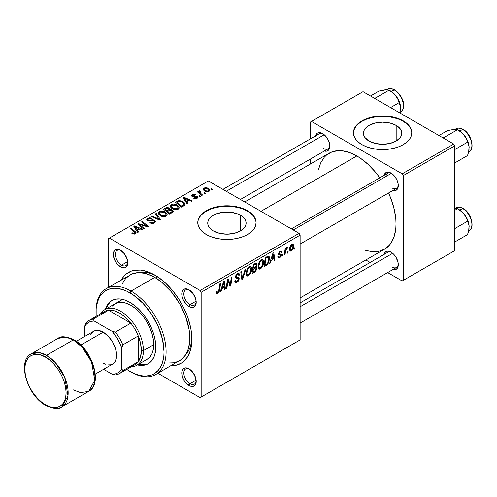 <?xml version="1.0" encoding="UTF-8"?>
<svg xmlns="http://www.w3.org/2000/svg" width="497" height="497" viewBox="0 0 497 497"><rect width="100%" height="100%" fill="white"/><g stroke="black" fill="none" stroke-linecap="round" stroke-linejoin="round"><path stroke-width="0.75" d="M396.177 125.393L396.177 141.061L389.952 143.465L382.609 144.304L375.266 143.465L369.041 141.061A19.19 11.077 180 0 1 363.419 133.227A19.19 11.077 180 0 1 375.266 122.995A19.19 11.077 180 0 1 396.177 125.393L400.333 128.99L401.427 131.065L401.8 133.227L401.427 135.389L400.333 137.47L396.177 141.061L396.177 125.393A19.19 11.077 180 0 1 401.8 133.227A19.19 11.077 180 0 1 389.952 143.465A19.19 11.077 180 0 1 369.041 141.061L364.879 137.47L363.792 135.389L363.419 133.227L363.792 131.065L364.879 128.99L369.041 125.393L375.266 122.995L382.609 122.15L389.952 122.995L396.177 125.393M411.764 132.991A29.161 16.836 0 0 0 403.229 121.324L403.229 120.846A29.161 16.836 180 0 1 411.771 132.755A29.161 16.836 180 0 1 393.767 148.305A29.161 16.836 180 0 1 361.99 144.658L366.407 146.752L371.452 148.305L376.919 149.262L382.609 149.591L388.3 149.262L393.767 148.305L398.811 146.752L403.229 144.658L406.857 142.105L409.553 139.197L411.212 136.035L411.771 132.755L411.212 129.469L409.553 126.306L406.857 123.399L403.229 120.846L398.811 118.752L393.767 117.199L388.3 116.242L382.609 115.913L376.919 116.242L371.452 117.199L366.407 118.752L361.99 120.846L358.362 123.399L355.666 126.306L354.007 129.469L353.448 132.755L354.007 136.035L355.666 139.197L358.362 142.105L361.99 144.658A29.161 16.836 180 0 1 353.448 132.755A29.161 16.836 180 0 1 371.452 117.199A29.161 16.836 180 0 1 403.229 120.846L403.229 121.324A29.161 16.836 0 0 0 371.638 117.627A29.161 16.836 0 0 0 353.448 132.991M213.356 230.943A19.19 11.077 180 0 1 207.74 223.11A19.19 11.077 180 0 1 219.587 212.878A19.19 11.077 180 0 1 240.492 215.276L240.492 230.943L234.267 233.348L226.924 234.186L219.587 233.348L213.356 230.943L210.97 229.266L209.2 227.353L208.106 225.271L207.74 223.11L208.106 220.948L209.2 218.873L210.97 216.953L213.356 215.276L216.27 213.896L223.184 212.244L230.67 212.244L237.585 213.896L240.492 215.276L242.884 216.953L244.654 218.873L245.748 220.948L246.114 223.11L245.748 225.271L244.654 227.353L240.492 230.943L240.492 215.276A19.19 11.077 180 0 1 246.114 223.11A19.19 11.077 180 0 1 234.267 233.348A19.19 11.077 180 0 1 213.356 230.943M256.085 222.873A29.161 16.836 0 0 0 247.549 211.206L247.549 210.728A29.161 16.836 180 0 1 256.085 222.631A29.161 16.836 180 0 1 238.088 238.187A29.161 16.836 180 0 1 206.305 234.541L210.728 236.634L215.766 238.187L221.24 239.144L226.924 239.467L232.615 239.144L238.088 238.187L243.126 236.634L247.549 234.541L251.171 231.987L253.868 229.08L255.526 225.918L256.085 222.631L255.526 219.351L253.868 216.189L251.171 213.281L247.549 210.728L243.126 208.634L238.088 207.081L232.615 206.125L226.924 205.795L221.24 206.125L215.766 207.081L210.728 208.634L206.305 210.728L202.683 213.281L199.987 216.189L198.328 219.351L197.769 222.631L198.328 225.918L199.987 229.08L202.683 231.987L206.305 234.541A29.161 16.836 180 0 1 197.769 222.631A29.161 16.836 180 0 1 215.766 207.081A29.161 16.836 180 0 1 247.549 210.728L247.549 211.206A29.161 16.836 0 0 0 215.959 207.51A29.161 16.836 0 0 0 197.769 222.873M189.519 369.159A8.747 5.051 -120 0 0 183.834 373.284A8.747 5.051 -120 0 0 190.016 383.709L188.984 385.492A10.207 5.896 60 0 1 181.772 372.992A10.207 5.896 60 0 1 188.984 368.83L186.226 367.867L183.884 368.32L182.983 369.066L181.908 371.452L182.318 376.502L183.884 380.106L186.226 383.268L190.394 386.15L192.998 386.405L194.986 385.256L196.066 382.876L195.656 377.819L192.998 372.545L188.984 368.83A10.207 5.896 60 0 1 196.203 381.329A10.207 5.896 60 0 1 188.984 385.492L190.016 383.709A8.747 5.051 60 0 1 184.3 375.999A8.747 5.051 60 0 1 185.642 368.991A8.747 5.051 60 0 1 189.519 369.159M121.063 250.587A8.747 5.051 -120 0 0 115.379 254.712A8.747 5.051 -120 0 0 121.56 265.137L120.529 266.92A10.207 5.896 60 0 1 113.31 254.421A10.207 5.896 60 0 1 120.529 250.252L117.764 249.295L115.422 249.749L114.527 250.494L113.446 252.874L113.446 256.129L115.422 261.534L117.764 264.69L121.933 267.572L124.536 267.833L126.53 266.684L127.195 265.628L127.741 262.751L127.195 259.248L124.536 253.973L120.529 250.252A10.207 5.896 60 0 1 127.741 262.751A10.207 5.896 60 0 1 120.529 266.92L121.56 265.137A8.747 5.051 60 0 1 115.844 257.427A8.747 5.051 60 0 1 117.186 250.413A8.747 5.051 60 0 1 121.063 250.587M189.519 290.111A8.747 5.051 -120 0 0 183.834 294.236A8.747 5.051 -120 0 0 190.016 304.661L188.984 306.444A10.207 5.896 60 0 1 181.772 293.944A10.207 5.896 60 0 1 188.984 289.776L187.58 289.124L184.977 288.869L182.983 290.018L181.908 292.398L181.908 295.653L182.983 299.275L186.226 304.214L188.984 306.444L191.749 307.407L192.998 307.357L194.091 306.953L195.656 305.152L196.203 302.275L195.656 298.772L192.998 293.497L188.984 289.776A10.207 5.896 60 0 1 196.203 302.275A10.207 5.896 60 0 1 188.984 306.444L190.016 304.661A8.747 5.051 60 0 1 184.3 296.951A8.747 5.051 60 0 1 185.642 289.937A8.747 5.051 60 0 1 189.519 290.111M127.679 261.602L121.56 265.137L127.679 261.602M196.141 380.174L190.016 383.709L196.141 380.174M196.141 301.126L190.016 304.661L196.141 301.126M291.379 228.893L387.722 173.273A8.747 5.051 60 0 1 391.599 173.441A8.747 5.051 -120 0 0 385.952 176.46M384.063 175.385A10.207 5.896 60 0 1 391.064 173.111L388.3 172.148L385.958 172.602L384.392 174.404L383.982 175.733M315.601 135.861A10.207 5.896 60 0 1 322.603 133.587L319.844 132.624L317.502 133.078L316.601 133.823L315.527 136.209M384.063 254.433A10.207 5.896 60 0 1 391.064 252.159L388.3 251.196L387.051 251.246L385.063 252.401L383.982 254.781M156.338 275.965A48.116 27.782 -120 0 0 138.371 272.629A48.116 27.782 60 0 1 156.338 275.965M121.343 279.923A52.489 30.305 60 0 1 154.76 275.015L151.119 273.12L143.981 270.641L140.552 270.076L134.134 270.331L131.208 271.151L126.064 274.12L123.896 276.245L121.343 279.923M244.723 201.956L329.132 153.225A55.409 31.988 -120 0 1 356.834 155.965L360.673 158.4L368.209 164.482L375.303 171.968L379.814 177.833A55.409 31.988 -120 0 0 356.834 155.965L260.95 211.324L356.834 155.965L349.192 152.424L341.843 150.753L338.364 150.647L331.977 151.883L326.548 155.021L324.255 157.263L320.64 162.997L318.565 169.427M365.22 250.239L371.824 251.656L375.303 251.768L378.602 251.389L384.535 249.19A55.409 31.988 -120 0 0 388.561 192.985L391.387 199.831L394.326 209.722L395.823 219.283L396.01 223.824L395.823 228.148L394.326 235.982L391.387 242.48L389.412 245.145L384.535 249.19L300.126 297.92M300.126 302.89L387.722 252.321A8.747 5.051 60 0 1 391.599 252.495M222.923 189.369L319.26 133.749A8.747 5.051 60 0 1 323.137 133.917M108.358 238.703L108.358 287.415L108.358 238.703L208.367 180.964L299.095 233.348L200.123 290.49L109.39 238.113L200.123 290.49L201.155 292.279L201.155 397.041L300.126 339.898L300.126 235.137L201.155 292.279L201.155 397.041L200.123 397.637L157.934 373.284L200.123 397.637L300.126 339.898L200.123 397.637L300.126 339.898L300.126 235.137L299.095 233.348L300.126 235.137L201.155 292.279L200.123 290.49L299.095 233.348L208.367 180.964L108.358 238.703M263.671 262.167L262.453 266.709L260.882 268.585L259.453 269.138L258.502 268.548L258.055 266.964L259.03 262.391L259.974 260.925L261.739 259.645L262.727 259.707L263.547 260.931L263.671 262.167L262.789 259.738L261.173 259.894L259.03 262.391L258.042 266.653L258.974 269.001L260.521 268.821L258.098 267.423L260.521 268.821C262.633 267.026 263.683 264.808 263.671 262.167L262.845 261.689L263.671 262.167M271.269 260.242L270.38 263.025L269.567 263.491L272.921 253.221L273.841 252.693L274.829 260.459L274.071 260.894L273.828 258.757L271.269 260.242L273.828 258.757L274.071 260.894L274.829 260.459L273.841 252.693L272.921 253.221L269.567 263.491L270.38 263.025L269.828 262.702L270.38 263.025L271.269 260.242L270.735 259.931L271.269 260.242M217.953 292.429L216.63 291.546L217.177 291.869L217.251 291.099L216.493 291.646L216.829 293.597L217.903 293.429L216.431 292.578L217.903 293.429L216.611 293.373L216.493 291.646L217.251 291.099L217.22 292.217L217.63 292.54L218.574 291.758L219.804 283.886L220.562 283.452L219.177 291.956L217.903 293.429L219.674 290.074L220.562 283.452L219.804 283.886L218.941 290.291L217.953 292.429L216.456 291.944M239.206 278.68L238.827 280.314L237.796 281.793L236.466 282.675L235.224 282.675L234.708 280.904L235.454 280.37L235.702 281.557L236.603 281.625L237.765 280.805L238.43 279.513L238.206 278.537L236.305 278.289L235.578 277.68L235.59 275.99L236.702 274.151L238.293 273.257L239.436 273.922L239.579 274.959L238.833 275.481L238.61 274.543L237.715 274.437L236.752 275.127L236.212 276.338L236.485 277.053L238.74 277.357L239.206 278.68L238.703 277.326L236.485 277.053L236.205 276.469L237.448 274.568L238.467 274.425L238.833 275.481L239.579 274.959L238.97 273.356L237.473 273.58L235.454 276.959L236.305 278.289L238.262 278.581L238.454 279.196L236.988 281.432L235.646 281.488L235.454 280.37L234.708 280.904L235.305 282.731L236.939 282.439L234.714 281.153L236.939 282.439L239.206 278.68L235.479 276.531L239.206 278.68M245.953 268.796L242.797 278.947L241.84 279.5L240.734 271.803L241.492 271.368L242.437 277.966L245.145 269.262L245.953 268.796L245.145 269.262L242.437 277.966L241.492 271.368L240.734 271.803L241.84 279.5L242.797 278.947L241.666 278.295L242.797 278.947L245.953 268.796M251.668 269.094L250.457 273.636L248.885 275.512L247.456 276.065L246.506 275.475L246.058 273.89L247.034 269.318L247.978 267.846L249.742 266.572L250.73 266.634L251.55 267.858L251.668 269.094L250.792 266.665L249.177 266.821L247.034 269.318L246.046 273.574L246.978 275.928L248.525 275.748L246.102 274.35L248.525 275.748C250.637 273.953 251.687 271.735 251.668 269.094L250.848 268.616L251.668 269.094M295.056 247.587L294.883 248.879L294.131 249.314L294.286 248.034L295.056 247.587L294.286 248.034L294.131 249.314L294.883 248.879L294.23 248.506L294.883 248.879L295.056 247.587M257.011 268.15L255.762 271.263L252.047 273.611L253.265 264.572L255.868 263.13L256.881 263.367L257.055 265.025L256.11 266.988L256.8 267.262L257.011 268.15L256.11 266.988L257.104 264.379L256.11 263.068L253.265 264.572L252.047 273.611L254.936 271.94L254.091 271.455L254.936 271.94L257.011 268.15L255.116 267.051L257.011 268.15M221.873 288.757L220.985 291.54L220.177 292.012L223.526 281.743L224.445 281.209L225.433 288.974L224.675 289.409L224.439 287.278L221.873 288.757L224.439 287.278L224.675 289.409L225.433 288.974L224.445 281.209L223.526 281.743L220.177 292.012L220.985 291.54L220.432 291.217L220.985 291.54L221.873 288.757L221.339 288.446L221.873 288.757M227.707 282.576L226.936 288.105L226.178 288.546L227.409 279.5L228.204 279.041L230.266 284.924L231.273 277.27L232.031 276.829L230.813 285.868L230.018 286.328L227.943 280.463L227.707 282.576L227.943 280.463L230.018 286.328L230.813 285.868L232.031 276.829L231.273 277.27L230.266 284.924L228.204 279.041L227.409 279.5L226.178 288.546L226.936 288.105L226.29 287.732L226.936 288.105L227.707 282.576L227.042 282.19L227.707 282.576M279.612 257.8L278.295 258.024L277.823 256.669L278.568 256.129L279.09 257.191L280.32 256.415L280.544 255.166L278.718 254.694L278.5 253.538L279.451 251.724L281.004 250.973L281.756 252.128L281.01 252.669L280.743 251.96L280.215 251.948L279.227 253.34L279.426 253.892L281.172 254.284L281.066 256.253L279.612 257.8L281.383 255.023L281.004 254.141L279.302 253.787L279.227 253.34L280.016 252.047L280.724 251.948L281.01 252.669L281.756 252.128L281.327 251.066L280.047 251.271L278.475 253.905L278.848 254.793L280.476 255.085L280.631 255.526L279.649 257.024L278.892 257.129L278.568 256.129L277.823 256.669L278.289 258.018L279.612 257.8L277.823 256.769L279.612 257.8M267.336 264.578L264.044 266.684L265.261 257.645L268.386 256.141L269.25 256.769L269.56 258.067L268.74 262.428L267.336 264.578L269.573 258.564L268.809 256.272L267.982 256.185L265.261 257.645L264.044 266.684L266.181 265.448L265.336 264.963L266.181 265.448L267.336 264.578L266.622 264.168L267.336 264.578M293.659 245.947L292.366 250.066L291.13 251.14L289.975 251.078L289.658 248.276L290.826 245.406L292.671 244.189L293.454 244.729L293.659 245.947L293.075 244.3L291.913 244.425C290.26 245.841 289.465 247.587 289.54 249.656L290.111 251.178L291.323 251.041L289.552 250.016L291.323 251.041C292.926 249.649 293.708 247.953 293.659 245.947L292.758 245.425L293.659 245.947M288.117 251.594L287.943 252.886L287.191 253.315L287.353 252.035L288.117 251.594L287.353 252.035L287.191 253.315L287.943 252.886L287.291 252.507L287.943 252.886L288.117 251.594M285.433 251.911L285.054 254.551L284.29 254.992L285.179 248.419L285.937 247.978L285.75 249.345L286.552 247.674L287.477 247.208L287.179 248.326L286.067 249.351L285.433 251.911L287.477 247.208L286.968 247.282L285.75 249.345L285.937 247.978L285.179 248.419L284.29 254.992L285.054 254.551L284.402 254.178L285.054 254.551L285.433 251.911L284.762 251.519L285.433 251.911M283.054 254.514L282.88 255.806L282.134 256.241L282.29 254.955L283.054 254.514L282.29 254.955L282.134 256.241L282.88 255.806L282.234 255.427L282.88 255.806L283.054 254.514M200.403 196.284L199.545 195.588L198.775 196.029L199.651 196.713L200.403 196.284L199.545 195.588L198.775 196.029L199.651 196.713L200.403 196.284M205.466 193.358L204.609 192.662L203.838 193.103L204.714 193.793L205.466 193.358L204.609 192.662L203.838 193.103L204.714 193.793L205.466 193.358M178.137 209.243L179.094 208.218L178.945 206.758L177.771 205.454L175.839 204.422L173.546 204.05L171.682 204.435L170.477 205.454L170.372 206.628L171.067 207.777L173.124 209.175L175.056 209.722L177.174 209.628L178.137 209.243L179.2 207.678L177.087 205.006C175.311 203.925 173.41 203.782 171.384 204.59L170.334 206.46L172.54 208.87C174.304 209.908 176.168 210.026 178.137 209.243M187.903 203.497L186.816 201.85L189.382 200.372L191.593 201.366L192.345 200.931L184.138 197.334L183.225 197.868L187.089 203.969L187.903 203.497L186.816 201.85L189.382 200.372L191.593 201.366L192.345 200.931L184.138 197.334L183.225 197.868L187.089 203.969L187.903 203.497M169.931 209.597L169.166 208.007L169.166 210.529L169.166 208.007L166.538 207.64L166.538 208.479L166.538 207.64L165.414 208.15L165.414 209.119L165.414 208.15L163.569 209.212L169.564 214.083L173.105 211.84L173.267 211.157L172.676 210.188L171.198 209.535L169.931 209.597L169.645 208.349L167.949 207.566L166.228 207.74L163.569 209.212L169.564 214.083L172.459 212.418L173.273 211.293L172.285 209.92L169.931 209.597L170.073 209.131M160.32 219.425L156.251 213.437L155.443 213.903L158.928 219.034L151.796 216.009L151.038 216.45L159.357 219.978L160.32 219.425L156.251 213.437L155.443 213.903L158.928 219.034L151.796 216.009L151.038 216.45L159.357 219.978L160.32 219.425M132.45 233.783L134.817 234.143L135.849 233.615L136.159 232.745L130.866 228.092L130.108 228.533L135.072 232.82L134.339 233.484L132.519 232.876L131.86 233.366L132.45 233.783L135.519 233.851L136.19 232.956L135.265 231.664L130.866 228.092L130.108 228.533L134.352 231.981L134.724 233.335L132.519 232.876L131.86 233.366L132.45 233.783M144.453 228.583L139.346 224.47L147.541 226.8L148.33 226.346L142.335 221.469L141.57 221.91L146.696 226.029L138.501 223.687L137.712 224.141L143.695 229.018L144.453 228.583L139.346 224.47L147.541 226.8L148.33 226.346L142.335 221.469L141.57 221.91L146.696 226.029L138.501 223.687L137.712 224.141L143.695 229.018L144.453 228.583M138.508 232.018L137.427 230.366L139.986 228.887L142.198 229.887L142.95 229.452L134.743 225.855L133.83 226.383L137.694 232.484L138.508 232.018L137.427 230.366L139.986 228.887L142.198 229.887L142.95 229.452L134.743 225.855L133.83 226.383L137.694 232.484L138.508 232.018M154.555 222.861L155.586 221.606L154.35 220.146L152.622 219.798L149.081 220.301L148 219.867L147.938 219.27L148.789 218.637L150.218 218.431L151.361 218.835L152.039 218.357L149.777 217.729L147.019 218.786L146.739 219.562L147.218 220.301L149.349 220.991L153.424 220.581L154.486 221.376L154.014 222.184L152.865 222.699L150.541 222.252L149.877 222.737L153.169 223.395L154.555 222.861L155.586 221.532L154.697 220.326L148.286 220.09L147.864 219.537L148.504 218.779L151.361 218.835L151.883 218.264L147.684 218.276L146.733 219.444L147.578 220.55L150.007 220.966L153.194 220.55L154.486 221.451L153.759 222.345L151.796 222.755L150.541 222.252L149.877 222.737C151.399 223.644 152.958 223.687 154.555 222.861M166.141 216.17L167.098 215.145L166.949 213.685L165.774 212.381L163.842 211.349L160.015 211.231L158.475 212.381L158.332 213.387L159.071 214.698L160.829 215.953L164.805 216.636L166.141 216.17L167.203 214.605L165.091 211.933C163.314 210.852 161.413 210.709 159.388 211.517L158.332 213.387L160.537 215.797C162.308 216.829 164.172 216.953 166.141 216.17M196.787 196.787L196.607 198.508L196.607 197.825L194.215 197.688L194.215 198.496L194.215 197.688L193.563 198.173L194.731 198.645L197.533 198.023L198.073 197.297L197.769 196.532L196.327 195.998L192.78 196.104L192.501 195.663L192.848 195.228L194.874 195.253L195.526 194.768L194.321 194.383L192.395 194.737L191.513 195.849L192.96 196.893L196.942 196.905L197.092 197.321L196.303 197.968L194.215 197.688L193.656 198.228L197.228 198.222L198.079 197.172L197.477 196.321L192.78 196.104L192.848 195.228L194.874 195.253L195.526 194.768L192.227 194.83L191.507 195.75L192.146 196.601L196.787 196.787L197.104 198.291M183.697 205.926L184.853 204.919L184.921 203.677L183.933 202.285L181.883 201.037L178.951 200.633L175.565 202.285L181.56 207.156L184.685 205.155L185.033 204.273L182.828 201.502L178.38 200.769L175.565 202.285L181.56 207.156L183.697 205.926M208.933 191.463L209.659 190.674L209.61 189.779L207.622 188.021L205.025 187.642L203.316 188.785L203.664 190.152L204.783 191.115L206.417 191.805L208.026 191.805L208.933 191.463L209.728 190.301L208.032 188.239L204.087 187.984L203.254 189.127L205.062 191.283L208.933 191.463M202.571 195.029L199.813 192.563L199.583 191.687L200.366 191.302L199.844 190.655L198.862 191.159L199.104 192.221L198.21 191.488L197.452 191.923L201.813 195.464L202.571 195.029L200.856 193.594L199.844 190.655L198.825 191.388L199.104 192.221L198.21 191.488L197.452 191.923L201.813 195.464L202.571 195.029M212.399 189.357L211.542 188.661L210.778 189.102L211.647 189.786L212.399 189.357L211.542 188.661L210.778 189.102L211.647 189.786L212.399 189.357M191.842 337.457A48.116 27.782 60 0 1 185.748 354.684A48.116 27.782 -120 0 0 191.842 337.457M310.439 122.038L310.439 138.843L310.439 122.038L363.021 91.678L453.749 144.062L402.197 173.826L311.47 121.442L402.197 173.826L403.229 175.609L403.229 280.376L454.78 250.612L454.78 145.845L403.229 175.609L403.229 280.376L402.197 280.967L387.648 272.567L402.197 280.967L454.78 250.612L402.197 280.967L454.78 250.612L454.78 145.845L453.749 144.062L454.78 145.845L403.229 175.609L402.197 173.826L453.749 144.062L363.021 91.678L310.439 122.038M310.439 159.046L310.439 164.016L310.439 159.046M370.147 262.466L365.842 259.981L370.147 262.466M392.468 269.48L395.072 269.734L397.066 268.585L398.14 266.206L398.14 262.956L396.165 257.545L393.823 254.389L391.064 252.159A10.207 5.896 60 0 1 398.277 264.659A10.207 5.896 60 0 1 392.81 269.585M324.013 150.908L326.616 151.163L328.604 150.013L329.685 147.634L329.685 144.379L328.604 140.757L326.616 137.302L322.603 133.587A10.207 5.896 60 0 1 329.822 146.087A10.207 5.896 60 0 1 324.348 151.013M392.468 190.432L395.072 190.686L397.066 189.537L398.14 187.158L398.14 183.902L397.066 180.281L395.072 176.826L391.064 173.111A10.207 5.896 60 0 1 398.277 185.611A10.207 5.896 60 0 1 392.81 190.537M398.259 184.977A8.747 5.051 60 0 1 396.469 188.425A8.747 5.051 60 0 1 392.096 187.99A8.747 5.051 -120 0 0 398.259 184.977M329.803 145.453A8.747 5.051 60 0 1 328.008 148.901A8.747 5.051 60 0 1 323.634 148.466A8.747 5.051 -120 0 0 329.803 145.453M398.259 264.031A8.747 5.051 60 0 1 396.469 267.473A8.747 5.051 60 0 1 392.096 267.038A8.747 5.051 -120 0 0 398.259 264.031M170.918 365.786L175.379 365.413L181.001 363.332L183.449 361.63L187.493 356.976L190.276 350.82L191.693 343.402L191.873 339.302L191.159 330.53L190.276 325.939L187.493 316.57L183.449 307.252L178.305 298.337L172.254 290.18L165.532 283.079L158.394 277.32L154.76 275.015A52.489 30.305 60 0 1 191.873 339.302A52.489 30.305 60 0 1 170.918 365.786M196.185 301.648A8.747 5.051 60 0 1 194.389 305.09A8.747 5.051 60 0 1 190.016 304.661A8.747 5.051 -120 0 0 196.185 301.648M196.185 380.696A8.747 5.051 60 0 1 194.389 384.144A8.747 5.051 60 0 1 190.016 383.709A8.747 5.051 -120 0 0 196.185 380.696M127.723 262.124A8.747 5.051 60 0 1 125.934 265.566A8.747 5.051 60 0 1 121.56 265.137A8.747 5.051 -120 0 0 127.723 262.124M255.526 219.823L253.868 216.667M251.171 213.76L247.549 211.206L243.126 209.113L238.088 207.553L232.615 206.597L226.924 206.274L221.24 206.597L215.766 207.553L210.728 209.113L206.305 211.206L202.683 213.76M199.987 216.667L198.328 219.823M411.212 129.941L409.553 126.785M406.857 123.877L403.229 121.324L398.811 119.23L393.767 117.671L388.3 116.714L382.609 116.391L376.919 116.714L371.452 117.671L366.407 119.23L361.99 121.324L358.362 123.877M355.666 126.785L354.007 129.941M138.501 224.787L138.501 223.687L138.501 224.787M142.204 225.358L142.204 224.687L142.204 225.358M144.894 226.085L144.894 225.433L144.894 226.085M146.696 226.57L146.696 226.029L146.696 226.57M142.335 222.538L142.335 221.469L142.335 222.538M139.346 225.47L139.346 224.47L139.346 225.47M140.825 226.675L140.825 225.595L140.825 226.675M134.743 227.831L134.743 225.855L134.743 227.831M137.427 232.062L137.427 230.366L137.427 232.062M136.992 229.645L135.849 227.831L135.849 229.571L135.849 227.831L134.973 226.632L134.973 228.191L134.973 226.632L139.036 228.465L139.036 229.434L139.036 228.465L136.992 229.645L136.992 231.378L136.992 229.645L134.973 226.632L139.036 228.465L136.992 229.645M132.519 233.82L132.519 232.876L132.519 233.82M133.078 234.075L133.078 233.279L133.078 234.075M134.724 234.168L134.724 233.335L134.724 234.168M135.072 234.062L135.072 232.857L134.724 233.335M130.866 229.148L130.866 228.092L130.866 229.148M135.265 233.981L135.265 231.664L135.265 233.981M150.541 223.072L150.541 222.252L150.541 223.072M150.765 223.165L150.765 222.395L150.765 223.165M151.796 223.439L151.796 222.755L151.796 223.439M153.759 223.228L153.759 222.345L153.759 223.228M147.684 220.606L147.684 218.276L147.684 220.606M148.286 220.848L148.286 220.09L148.286 220.848M149.212 220.991L149.212 220.295L149.212 220.991M151.256 220.78L151.256 219.985L151.256 220.78M154.697 222.774L154.697 220.326L154.697 222.774M151.796 216.767L151.796 216.009L151.796 216.767M156.791 218.885L156.791 218.09L156.791 218.885M158.928 219.792L158.928 219.034L158.928 219.792M156.251 215.114L156.251 213.437L156.251 215.114M158.307 213.07L158.332 213.387M159.388 214.996L159.388 211.517L159.388 214.996M165.091 212.896L165.091 211.933L165.091 212.896M159.481 213.362L160.419 211.908L162.867 211.759L164.544 212.492L165.905 213.903L166.035 214.828L165.352 215.655L165.352 216.512L165.352 215.655L162.718 215.928L160.357 214.716L159.481 213.362L160.208 212.02L164.265 212.325L166.073 214.542L165.352 215.655L161.326 215.387L161.326 216.183L161.326 215.387L159.481 213.362L159.481 215.077L159.462 213.145L159.462 215.064M172.285 212.511L172.285 209.92L172.285 212.511M166.899 210.865L165.029 209.343L165.029 210.399L165.029 209.343L166.315 208.603L168.446 208.46L169.042 209.28L169.042 210.598L169.042 209.28L168.116 210.156L168.116 211.132L168.116 210.156L166.899 210.865L166.899 211.921L166.899 210.865L165.029 209.343L167.178 208.224L168.582 208.541L168.924 209.535L166.899 210.865M169.042 210.598L169.042 209.28M169.626 213.076L167.601 211.43L167.601 212.486L167.601 211.43L169.191 210.511L171.515 210.343L172.13 211.157L171.732 212.834L171.732 211.815L171.03 212.262L171.03 213.238L171.03 212.262L169.626 213.076L169.626 214.052L169.626 213.076L167.601 211.43L170.142 210.107L171.776 210.517L171.887 211.666L169.626 213.076M192.227 196.644L192.227 194.83L192.227 196.644M192.78 196.104L192.848 195.228M193.283 196.93L193.283 196.303L193.283 196.93M194.364 196.843L194.364 196.216L194.364 196.843M196.147 196.613L196.147 195.992L196.147 196.613M197.477 198.067L197.477 196.321L197.477 198.067M184.138 199.316L184.138 197.334L184.138 199.316M186.816 203.54L186.816 201.85L186.816 203.54M186.387 201.123L185.244 199.316L185.244 201.055L185.244 199.316L184.368 198.117L184.368 199.67L184.368 198.117L188.431 199.943L188.431 200.918L188.431 199.943L186.387 201.123L186.387 202.863L186.387 201.123L184.368 198.117L188.431 199.943L186.387 201.123M177.367 202.223L177.367 201.248L177.367 202.223M178.38 201.645L178.38 200.769L178.38 201.645M182.828 202.447L182.828 201.502L182.828 202.447M181.622 206.149L177.025 202.416L177.025 203.472L177.025 202.416L179.187 201.31L182.032 201.912L183.896 204.118L182.585 205.596L182.585 206.566L182.585 205.596L181.622 206.149L181.622 207.125L181.622 206.149L177.025 202.416L179.734 201.235L182.722 202.366L183.685 203.428L183.84 204.466L181.622 206.149M170.303 206.143L170.334 206.46M171.384 208.069L171.384 204.59L171.384 208.069M177.087 205.969L177.087 205.006L177.087 205.969M171.477 206.435L172.416 204.988L174.863 204.832L176.541 205.565L177.901 206.976L178.032 207.901L177.348 208.728L177.348 209.585L177.348 208.728L174.714 209.001L172.353 207.789L171.477 206.435L172.204 205.093L176.261 205.398L178.069 207.616L177.348 208.728L173.323 208.46L173.323 209.256L173.323 208.46L171.477 206.435L171.477 208.15L171.465 206.218L171.465 208.137M204.087 190.6L204.087 187.984L204.087 190.6M208.032 189.227L208.032 188.239L208.032 189.227M205.727 190.805L204.242 189.09L204.714 188.382L207.28 188.674L208.715 190.407L208.286 191.736L208.286 191.078L205.727 190.805L205.727 191.606L205.727 190.805L204.286 189.338L204.385 188.667L205.174 188.214L207.28 188.674L208.709 190.295L207.659 191.283L205.727 190.805M204.609 193.706L204.609 192.662L204.609 193.706M198.21 192.544L198.21 191.488L198.21 192.544M199.104 193.271L199.104 192.221L199.104 193.271M199.142 193.302L199.142 190.842L199.142 193.302M199.844 191.413L199.844 190.655L199.844 191.413M199.552 193.631L199.819 191.42M200.856 194.687L200.856 193.594L200.856 194.687M199.545 196.632L199.545 195.588L199.545 196.632M211.542 189.705L211.542 188.661L211.542 189.705M256.651 263.143L256.11 263.068M255.359 263.367L257.104 264.379L255.359 263.367M255.582 266.678L256.11 266.988L255.582 266.678M256.595 267.075L256.11 266.988M253.501 268.007L253.88 265.187L253.234 264.814L253.88 265.187L255.166 264.447L254.327 263.957L255.166 264.447L256.092 264.168L256.359 264.845L255.943 266.249L253.501 268.007L252.855 267.628L253.501 268.007L255.88 266.342L256.353 265.013L256.104 264.174L253.88 265.187L253.501 268.007M252.948 272.114L253.358 269.063L252.712 268.691L253.358 269.063L254.949 268.144L254.104 267.659L254.949 268.144L256.011 267.852L256.266 268.56L255.091 270.834L252.948 272.114L252.296 271.741L252.948 272.114L255.626 270.306L256.203 269.076L256.067 267.889L253.358 269.063L252.948 272.114M246.798 273.182L247.624 269.616L247.052 269.287L247.624 269.616L249.152 267.808L248.419 267.386L250.283 267.715L250.923 269.436C250.966 271.486 250.184 273.257 248.581 274.742L247.438 274.835L246.798 273.182L246.077 272.772L246.798 273.182L247.494 274.866L249.14 274.307L250.712 271.182L250.904 268.983L250.513 267.895L249.357 267.709L247.941 269.07L246.798 273.182M241.25 275.388L242.188 275.928L241.25 275.388M241.548 277.45L242.437 277.966L241.548 277.45M234.708 280.948L235.646 281.488L234.708 280.948M234.708 281.01L235.646 281.488M235.491 277.382L237.206 278.37L235.491 277.382M235.758 277.972L236.305 278.289L235.758 277.972M237.491 273.567L239.585 274.779L237.491 273.567M237.336 273.667L239.579 274.959L237.336 273.667M236.715 274.139L237.448 274.568L236.715 274.139M235.559 276.096L236.205 276.469L235.559 276.096M236.485 277.053L236.205 276.469M219.022 289.695L219.674 290.074L219.022 289.695M224.569 288.477L225.433 288.974L224.569 288.477M223.594 286.788L224.439 287.278L223.594 286.788M222.283 287.546L223.283 284.495L222.731 284.178L223.283 284.495L223.88 282.445L223.389 282.166L223.88 282.445L224.333 286.365L222.283 287.546L221.737 287.229L222.283 287.546L224.333 286.365L223.88 282.445L222.283 287.546M228.073 280.973L229.185 281.613L228.073 280.973M228.676 282.818L229.881 283.514L228.676 282.818M229.26 284.34L230.266 284.924L229.26 284.34M229.571 285.154L230.813 285.868L229.571 285.154M227.328 280.109L227.943 280.463L227.328 280.109M278.5 254.203L279.755 254.93L278.5 254.203M280.165 251.209L281.756 252.128L280.165 251.209M279.451 251.724L280.016 252.047L279.451 251.724M278.637 252.998L279.227 253.34L278.637 252.998M278.537 253.346L279.302 253.787L278.537 253.346M279.923 253.967L279.302 253.787M279.395 253.88L281.383 255.023L279.395 253.88M273.965 259.962L274.829 260.459L273.965 259.962M272.99 258.272L273.828 258.757L272.99 258.272M271.679 259.024L272.679 255.98L272.126 255.663L272.679 255.98L273.275 253.93L272.785 253.644L273.275 253.93L273.723 257.844L271.679 259.024L271.132 258.707L271.679 259.024L273.723 257.844L273.275 253.93L271.679 259.024M268.753 258.092L269.573 258.564L268.753 258.092M267.914 257.229L265.883 258.26L264.944 265.187L267.349 263.503L268.337 261.702L268.79 258.31L267.914 257.229L268.821 258.949C268.871 261.372 267.895 263.267 265.907 264.634L264.944 265.187L264.298 264.814L264.944 265.187L265.883 258.26L265.23 257.887L265.883 258.26L266.97 257.632L266.125 257.148L266.97 257.632L267.914 257.229L266.951 256.669L268.305 257.297L267.082 256.595M258.794 266.255L259.62 262.689L259.049 262.36L259.62 262.689L261.149 260.882L260.416 260.459L262.279 260.788L262.919 262.509C262.963 264.559 262.18 266.33 260.577 267.821L259.434 267.908L258.794 266.255L258.073 265.845L258.794 266.255L259.49 267.939L261.136 267.38L262.789 263.888L262.509 260.968L261.354 260.782L259.937 262.143L258.794 266.255M290.285 249.134L291.882 245.201L291.31 244.872L292.516 245.151L292.913 246.375L291.329 250.283L290.683 250.339L290.285 249.134L289.589 248.73L290.285 249.134L290.838 250.401L292.217 249.227L292.913 246.375L292.255 245.083L290.838 246.512L290.285 249.134M285.104 248.972L285.75 249.345L285.104 248.972M286.409 247.885L287.179 248.326L286.409 247.885M286.303 248.065L286.8 248.351L286.303 248.065M112.31 300.306A36.449 21.048 -120 0 0 106.346 308.78M105.314 309.376A36.449 21.048 60 0 1 111.788 300.592A36.449 21.048 60 0 1 130.015 302.4L135.041 305.872L139.874 310.358L144.335 315.682L148.236 321.64L151.442 327.995L153.828 334.518L155.294 340.948L155.785 347.043L155.294 352.559L153.828 357.3L151.442 361.071L148.236 363.729L144.335 365.177L139.874 365.351L137.396 364.941A36.449 21.048 60 0 0 148.236 363.729A36.449 21.048 60 0 0 153.828 334.518A36.449 21.048 60 0 0 130.015 302.4L124.983 300.064L120.15 298.97L115.695 299.144L111.788 300.592L108.582 303.251L106.196 307.022L105.314 309.376M168.172 363.015L174.23 362.773L179.541 360.81A49.576 28.621 -120 0 0 187.145 321.081A49.576 28.621 -120 0 0 154.76 277.394L131.046 291.087L130.015 292.876A48.116 27.782 60 0 1 164.035 351.801A48.116 27.782 60 0 1 130.015 371.445L131.046 372.042A49.576 28.621 -120 0 0 166.097 351.801A49.576 28.621 -120 0 0 131.046 291.087A49.576 28.621 60 0 1 163.432 334.773A49.576 28.621 60 0 1 155.828 374.496A49.576 28.621 60 0 1 131.046 372.042A49.576 28.621 -120 0 0 131.046 372.042L136.65 374.527L143.03 375.974L146.05 376.067L151.597 374.993L154.07 373.831L158.301 370.321L161.444 365.345L162.569 362.363L163.873 355.56L164.035 351.801L162.569 339.55L158.301 326.666L151.597 314.253L143.03 303.381L133.345 294.988L126.679 291.136L123.374 289.794L116.994 288.347L113.975 288.254L108.427 289.329L105.954 290.49L103.711 292.05L100.009 296.318L98.58 298.977L96.642 305.233L96.151 308.761L96.151 316.465M157.729 276.872L155.772 278.003L157.729 276.872M112.185 306.127L115.006 303.785A32.075 18.519 60 0 1 131.046 305.375A32.075 18.519 60 0 1 152.001 333.642A32.075 18.519 60 0 1 147.081 359.343L136.774 365.295A32.075 18.519 60 0 1 131.264 366.792A32.075 18.519 -120 0 0 143.416 350.615L141.353 350.615A30.621 17.681 60 0 1 138.259 361.704A30.621 17.681 60 0 1 130.854 365.978M95.996 311.93A49.576 28.621 60 0 1 106.259 288.633A49.576 28.621 60 0 1 131.046 291.087L154.76 277.394A49.576 28.621 -120 0 0 129.972 274.94L125.611 278.556L122.374 283.688M126.679 369.333L130.015 371.445A48.116 27.782 60 0 1 130.009 371.445A48.116 27.782 60 0 1 126.766 369.389M155.828 374.496L181.852 359.194L185.673 354.802L188.301 348.993L189.643 341.979L189.643 334.046L189.14 329.828L185.673 316.645L179.541 303.561L171.279 291.714L161.593 282.122L154.76 277.394L151.318 275.605L144.584 273.263L138.234 272.636L132.519 273.748L106.259 288.633M131.046 291.087A49.576 28.621 -120 0 0 95.989 311.327L95.989 312.52A48.116 27.782 60 0 1 130.015 292.876L131.046 291.087M96.145 316.359A48.116 27.782 60 0 1 95.989 312.52M140.906 364.755L145.366 364.581M109.613 302.654L107.228 306.425M115.006 303.785L118.441 302.511L122.361 302.356L126.617 303.319L131.046 305.375L135.47 308.432L139.725 312.377L143.645 317.061L147.081 322.304L149.901 327.902L152.001 333.642L153.287 339.302L153.728 344.657L153.287 349.515L152.001 353.684L149.901 357.001L147.081 359.343M138.427 364.344A36.449 21.048 -120 0 0 148.746 363.419M462.695 133.445L464.13 135.016A14.196 8.194 -120 0 0 459.11 130.568L457.557 129.674L461.098 132.047L464.13 135.016L466.273 138.47L467.59 142.154L454.78 149.554L467.59 142.154L469.031 146.273L469.031 149.765L467.59 155.536L454.78 162.935L467.59 155.536L468.708 151.647L469.062 146.391L467.074 139.7L462.949 133.668L457.557 129.674L462.695 133.445M468.683 151.784L469.174 151.498A13.121 7.579 -120 0 0 471.187 140.98A13.121 7.579 -120 0 0 462.614 129.419A0.876 0.503 -60 0 1 463.055 129.375A0.876 0.503 120 0 0 462.614 129.419A13.121 7.579 60 0 1 470.926 140.179A13.121 7.579 60 0 1 470 150.883M455.463 129.177A13.121 7.579 60 0 1 462.614 129.419L459.837 131.022L462.614 129.419A13.121 7.579 -120 0 0 456.053 128.766C457.656 127.654 459.986 127.859 463.055 129.375A0.876 0.503 -60 0 1 463.235 129.773L464.925 130.941M444.573 138.762L444.169 137.402L457.557 129.674L444.169 137.402L442.821 137.756L444.169 137.402L444.567 138.762M455.271 129.232L447.524 130.568L438.95 135.519L447.524 130.568L455.277 129.17L459.11 130.568M457.557 129.674L455.277 129.17L452.997 129.437M469.143 148.038L469.143 147.951A14.196 8.194 -120 0 0 464.13 135.016L466.273 138.47L468.714 144.764L469.143 147.951A14.196 8.194 -120 0 1 469.143 148.013M466.546 132.45L469.354 136.24L471.237 140.57M471.728 142.732L471.895 144.776M391.363 173.335L293.255 229.974L391.363 173.335M392.68 253.308L300.126 306.742L392.68 253.308M462.695 212.492L464.13 214.07A14.196 8.194 -120 0 0 459.11 209.616L457.557 208.721L461.098 211.095L464.13 214.07L466.273 217.524L467.59 221.208L454.78 228.608L467.59 221.208L469.031 225.321L469.031 228.813L467.59 234.59L454.78 241.983L467.59 234.59L468.708 230.695L469.062 225.439L467.074 218.748L462.949 212.716L457.557 208.721L462.695 212.492M468.683 230.832L469.174 230.546A13.121 7.579 -120 0 0 471.187 220.034A13.121 7.579 -120 0 0 462.614 208.467A0.876 0.503 -60 0 1 463.055 208.423A0.876 0.503 120 0 0 462.614 208.467A13.121 7.579 60 0 1 470.926 219.227A13.121 7.579 60 0 1 470 229.937M455.463 208.224A13.121 7.579 60 0 1 462.614 208.467L459.837 210.069L462.614 208.467A13.121 7.579 -120 0 0 456.053 207.821C457.656 206.702 459.986 206.907 463.055 208.423A0.876 0.503 -60 0 1 463.235 208.827L464.925 209.995M454.78 210.324L457.557 208.721L454.78 210.324M455.271 208.28L457.557 208.721L459.11 209.616M469.143 227.086L469.143 226.999A14.196 8.194 -120 0 0 464.13 214.07L466.273 217.524L468.714 223.812L469.143 226.999A14.196 8.194 -120 0 1 469.143 227.061M466.546 211.498L469.354 215.288L471.237 219.618M471.728 221.78L471.895 223.824M454.78 208.231L457.557 208.721M226.253 191.295L324.224 134.73L226.253 191.295M375.707 97.878L374.365 98.226L375.707 97.878L389.095 90.15L394.233 93.921L397.811 98.946L400.576 106.749L400.035 113.049L400.601 106.867L399.339 101.854L395.668 95.492L390.648 91.044L389.101 90.15L375.707 97.878L375.223 98.723L375.707 97.878L376.111 99.238L375.707 97.878M387.008 89.653A13.121 7.579 60 0 1 394.158 89.895A0.876 0.503 -60 0 1 394.593 89.851A0.876 0.503 -60 0 1 394.773 90.249L396.463 91.417M391.381 91.498L394.158 89.895A13.121 7.579 -120 0 0 387.598 89.243C389.194 88.131 391.53 88.336 394.593 89.851A0.876 0.503 120 0 0 394.158 89.895L391.381 91.498M390.561 107.582L399.134 102.63L390.561 107.582M386.809 89.709L379.062 91.044L370.489 95.996L379.062 91.044L386.821 89.646L389.101 90.15L392.636 92.523L395.668 95.492A14.196 8.194 -120 0 0 390.648 91.044M400.688 108.514L400.688 108.427A14.196 8.194 -120 0 0 395.668 95.492L397.811 98.946L400.253 105.24L400.688 108.427A14.196 8.194 -120 0 1 400.688 108.489M389.095 90.15L386.821 89.646L384.541 89.914M400.222 112.26L400.719 111.974A13.121 7.579 -120 0 0 402.732 101.456A13.121 7.579 -120 0 0 394.158 89.895A13.121 7.579 60 0 1 402.471 100.649A13.121 7.579 60 0 1 401.539 111.359M398.091 92.927L400.899 96.716L402.775 101.046M403.266 103.202L403.434 105.252M101.146 314.52A30.621 17.681 60 0 1 108.551 310.246A30.621 17.681 60 0 1 130.854 323.125L125.486 317.359L119.702 313.11L113.919 310.681L108.551 310.246L130.854 323.125A30.621 17.681 60 0 1 138.259 335.947A30.621 17.681 60 0 1 141.353 350.615L140.564 343.477L138.259 335.947L138.259 361.704L140.564 356.84L141.353 350.615L143.416 350.615A32.075 18.519 -120 0 0 126.157 315.216A32.075 18.519 -120 0 0 100.642 313.762A32.075 18.519 60 0 1 104.693 309.737A32.075 18.519 60 0 1 129.413 318.328A32.075 18.519 60 0 1 143.416 350.615L153.728 344.657L143.416 350.615A32.075 18.519 60 0 1 136.774 365.295M119.547 373.558A30.621 17.681 60 0 1 115.391 374.906L112.192 374.253L115.391 374.906A30.621 17.681 -120 0 0 122.796 370.632A30.621 17.681 60 0 1 119.547 373.558L135.01 364.63A30.621 17.681 -120 0 0 138.259 361.704L122.796 370.632L121.765 368.731A29.161 16.836 60 0 1 112.192 374.253L103.606 369.296L112.192 374.253L115.155 373.937L117.789 372.893L120.013 371.135L121.765 368.731L121.765 347.975L122.796 344.881L138.259 335.947L138.259 361.704L122.796 370.632L121.765 368.731L121.765 347.975L117.789 339.221L112.192 331.393L94.219 321.019L93.088 319.173A30.621 17.681 -120 0 0 85.677 323.448L84.645 326.541L84.645 336.463L84.645 326.541A29.161 16.836 60 0 1 94.219 321.019L93.088 319.173L108.551 310.246L130.854 323.125L115.391 332.052L112.192 331.393L94.219 321.019L91.255 321.335L88.628 322.379L86.403 324.137L84.645 326.541L85.677 323.448A30.621 17.681 60 0 1 88.926 320.522A30.621 17.681 60 0 1 93.088 319.173L108.551 310.246A30.621 17.681 -120 0 0 104.395 311.594L88.926 320.522M138.259 335.947A30.621 17.681 -120 0 0 130.854 323.125L115.391 332.052A30.621 17.681 60 0 1 122.796 344.881L138.259 335.947M122.796 344.881A30.621 17.681 -120 0 0 115.391 332.052L112.192 331.393A29.161 16.836 60 0 1 121.765 347.975L122.796 344.881M61.808 406.894L67.996 395.805L64.728 377.409L55.391 362.711L46.501 355.374A1.46 0.845 120 0 0 45.469 357.163C51.502 359.685 65.809 375.092 66.089 392.872C65.809 410.336 51.502 409.217 45.469 404.782A1.46 0.845 120 0 0 45.774 405.446A1.46 0.845 -60 0 1 45.469 404.782L49.495 406.645L53.359 407.521L56.925 407.378L60.05 406.223L62.616 404.098L64.523 401.079L65.691 397.289L66.089 392.872L65.691 388.002L64.523 382.858L62.616 377.639L60.05 372.551L56.925 367.786L53.359 363.531L49.495 359.94L45.469 357.163L41.45 355.293L37.579 354.417L34.013 354.56L30.889 355.715L28.323 357.846L26.422 360.859L25.248 364.649L24.85 369.066L25.248 373.937L26.422 379.081L28.323 384.299L30.889 389.387L34.013 394.152L37.579 398.414L41.45 401.998L45.469 404.782C39.437 402.253 25.13 386.852 24.85 369.066C25.13 351.603 39.437 352.721 45.469 357.163A1.46 0.845 -60 0 1 46.501 355.374A30.621 17.681 60 0 1 66.505 382.355A30.621 17.681 60 0 1 61.808 406.894A30.621 17.681 60 0 1 46.501 405.378A1.46 0.845 -60 0 1 45.774 405.446C53.794 408.969 59.137 409.453 61.808 406.894L88.615 391.419L80.526 392.636L73.307 389.897M88.615 391.419C103.109 384.212 92.355 349.434 74.034 339.824A1.46 0.845 120 0 0 73.307 339.898L82.198 347.235L91.535 361.934L94.797 380.329L88.615 391.419A30.621 17.681 -120 0 0 93.312 366.879A30.621 17.681 -120 0 0 73.307 339.898L46.501 355.374L73.307 339.898A30.621 17.681 -120 0 0 58 338.382L66.089 337.159L73.307 339.898A1.46 0.845 -60 0 1 74.034 339.824A1.46 0.845 -60 0 1 74.339 340.495L78.358 343.272L82.229 346.863M103.208 332.158L80.868 345.055L103.208 332.158A18.954 10.946 -120 0 0 93.728 331.219L95.759 330.468L98.077 330.375L103.208 332.158L108.334 336.301L112.682 342.166L115.59 348.863L116.609 355.374L115.59 360.71L114.353 362.667L112.682 364.053A18.954 10.946 -120 0 0 115.59 348.863A18.954 10.946 -120 0 0 103.208 332.158M45.774 405.446C27.453 395.836 16.699 361.064 31.193 353.858A30.621 17.681 60 0 1 46.501 355.374L39.282 352.64L31.193 353.858L58 338.382C60.746 335.823 66.095 336.301 74.034 339.824M94.958 376.21L94.56 371.334L93.386 366.19L91.485 360.971L88.92 355.883L85.795 351.118M90.821 334.562L92.063 332.605L93.728 331.219L76.308 341.277M95.269 374.111L112.682 364.053L110.651 364.804L108.334 364.897M105.824 364.326L103.208 363.114M154.486 221.476L154.486 222.898M147.864 219.537L147.864 220.693M166.073 214.567L166.073 216.207M172.13 211.157L172.13 212.604M192.501 195.694L192.501 196.769M183.896 204.118L183.896 205.801M178.069 207.64L178.069 209.28M204.242 189.09L204.242 190.73M208.715 190.407L208.715 191.575M256.092 264.168L255.029 263.553M256.005 267.846L254.886 267.2M250.277 267.709L248.966 266.957M247.438 274.835L246.065 274.046M238.467 274.425L237.249 273.717M278.892 257.129L277.947 256.582M280.724 251.948L279.817 251.42M279.382 253.868L278.531 253.377M262.273 260.782L260.968 260.03M259.434 267.908L258.061 267.119M292.516 245.151L291.602 244.623M290.683 250.339L289.54 249.68M469.174 151.498C474.964 149.709 471.566 133.525 463.055 129.375M455.351 129.177L456.053 128.766M396.469 188.425L300.126 244.046M300.126 323.093L396.469 267.473M469.174 230.546C474.964 228.757 471.566 212.573 463.055 208.423M455.351 208.224L456.053 207.821M240.418 199.471L328.008 148.901M386.896 89.646L387.598 89.243M394.593 89.851C401.334 94.02 407.726 106.346 400.719 111.974M122.629 299.38L104.693 309.737"/></g></svg>
